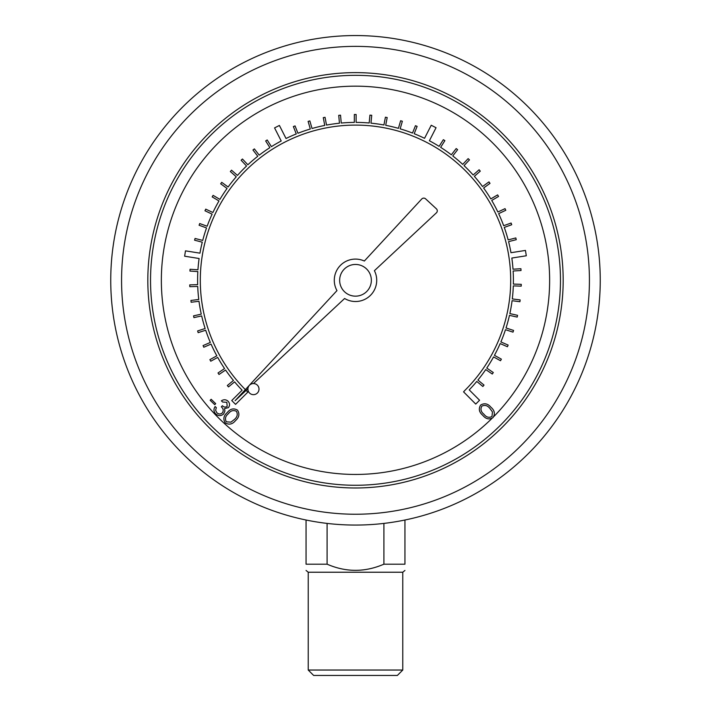 <?xml version="1.0" encoding="UTF-8"?>
<svg xmlns="http://www.w3.org/2000/svg" width="711" height="711" viewBox="0 0 711 711"><rect width="100%" height="100%" fill="white"/><g stroke="black" fill="none" stroke-linecap="round" stroke-linejoin="round"><path stroke-width="1.07" d="M245.348 389.628A155.194 155.194 0 0 1 246.077 170.24A155.194 155.194 0 0 1 465.474 170.791A155.194 155.194 0 0 1 465.101 390.179L463.554 391.85L475.739 404.07L479.57 400.249L469.216 389.868A157.904 157.904 0 0 0 476.77 381.434L482.858 386.482L484.013 385.095L477.916 380.038A157.904 157.904 0 0 0 485.746 369.569L492.288 374.022L493.301 372.537L486.759 368.076A157.904 157.904 0 0 0 493.576 356.922L500.5 360.735L501.371 359.153L494.438 355.34A157.904 157.904 0 0 0 500.171 343.582L507.423 346.737L508.143 345.084L500.882 341.929A157.904 157.904 0 0 0 505.485 329.691L513.004 332.144L513.564 330.428L506.036 327.975A157.904 157.904 0 0 0 509.467 315.355L517.181 317.088L517.572 315.329L509.858 313.595A157.904 157.904 0 0 0 512.08 300.709L519.928 301.713L520.15 299.918L512.302 298.922A157.904 157.904 0 0 0 513.306 285.884L521.207 286.142L521.27 284.338L513.36 284.08A157.904 157.904 0 0 0 513.129 271.007L521.021 270.527L520.914 268.722L513.013 269.211A157.904 157.904 0 0 0 511.831 258.049L526.3 255.773L525.456 250.432L510.969 252.707A157.904 157.904 0 0 0 508.596 241.633L516.257 239.678L515.813 237.936L508.143 239.891A157.904 157.904 0 0 0 504.277 227.404L511.724 224.729L511.111 223.032L503.664 225.707A157.904 157.904 0 0 0 498.642 213.638L505.797 210.278L505.032 208.643L497.869 212.002A157.904 157.904 0 0 0 491.728 200.458L498.544 196.44L497.62 194.885L490.803 198.911A157.904 157.904 0 0 0 483.613 187.997L490.012 183.358L488.955 181.892L482.547 186.54A157.904 157.904 0 0 0 474.353 176.346L480.289 171.129L479.098 169.769L473.162 174.995A157.904 157.904 0 0 0 464.043 165.627L469.464 159.868L468.149 158.633L462.728 164.392A157.904 157.904 0 0 0 452.774 155.922L457.626 149.674L456.195 148.563L451.343 154.811A157.904 157.904 0 0 0 440.633 147.319L444.882 140.645L443.353 139.676L439.105 146.35A157.904 157.904 0 0 0 429.382 140.751L436.047 127.713L431.23 125.252L424.556 138.307A157.904 157.904 0 0 0 414.202 133.721L417.126 126.371L415.446 125.705L412.522 133.055A157.904 157.904 0 0 0 400.151 128.842L402.364 121.252L400.631 120.746L398.418 128.344A157.904 157.904 0 0 0 385.7 125.314L387.193 117.546L385.415 117.208L383.922 124.985A157.904 157.904 0 0 0 370.973 123.163L371.729 115.289L369.933 115.12L369.178 122.994A157.904 157.904 0 0 0 356.122 122.399L356.131 114.498L354.327 114.489L354.318 122.408A157.904 157.904 0 0 0 341.253 123.047L340.525 115.173L338.729 115.342L339.458 123.216A157.904 157.904 0 0 0 326.518 125.083L325.051 117.315L323.274 117.653L324.749 125.429A157.904 157.904 0 0 0 312.04 128.495L309.845 120.906L308.112 121.403L310.307 129.002A157.904 157.904 0 0 0 297.945 133.259L295.047 125.909L293.367 126.567L296.274 133.935A157.904 157.904 0 0 0 286.026 138.503L279.396 125.447L274.57 127.9L281.209 140.974A157.904 157.904 0 0 0 271.415 146.653L267.185 139.969L265.665 140.938L269.896 147.621A157.904 157.904 0 0 0 259.213 155.158L254.369 148.901L252.947 150.003L257.791 156.269A157.904 157.904 0 0 0 247.863 164.774L242.451 159.006L241.136 160.233L246.548 166.01A157.904 157.904 0 0 0 237.465 175.421L231.537 170.178L230.346 171.529L236.274 176.772A157.904 157.904 0 0 0 228.115 186.993L221.725 182.336L220.668 183.794L227.058 188.451A157.904 157.904 0 0 0 219.903 199.391L213.104 195.356L212.18 196.911L218.988 200.946A157.904 157.904 0 0 0 212.891 212.509L205.737 209.141L204.972 210.767L212.127 214.144A157.904 157.904 0 0 0 207.141 226.231L199.702 223.547L199.089 225.245L206.537 227.929A157.904 157.904 0 0 0 202.715 240.434L195.054 238.461L194.601 240.202L202.271 242.184A157.904 157.904 0 0 0 199.951 253.16L185.482 250.85L184.629 256.2L199.107 258.511A157.904 157.904 0 0 0 197.951 269.771L190.059 269.265L189.944 271.069L197.836 271.575A157.904 157.904 0 0 0 197.658 284.649L189.748 284.88L189.81 286.684L197.72 286.453A157.904 157.904 0 0 0 198.769 299.482L190.921 300.46L191.143 302.255L198.991 301.268A157.904 157.904 0 0 0 201.266 314.146L193.543 315.862L193.934 317.621L201.666 315.906A157.904 157.904 0 0 0 205.132 328.509L197.614 330.944L198.165 332.659L205.692 330.224A157.904 157.904 0 0 0 210.34 342.444L203.079 345.582L203.79 347.235L211.06 344.097A157.904 157.904 0 0 0 216.828 355.829L209.896 359.633L210.767 361.215L217.699 357.411A157.904 157.904 0 0 0 224.552 368.547L218.01 372.982L219.024 374.475L225.574 370.04A157.904 157.904 0 0 0 233.439 380.474L227.342 385.513L228.489 386.9L234.594 381.869A157.904 157.904 0 0 0 242.113 390.197L231.742 400.542L235.563 404.372L247.837 392.125L246.13 390.41M253.48 383.549L344.613 298.496A21.197 21.197 0 0 0 374.404 270.695L436.43 212.811A2.711 2.711 0 0 0 436.421 208.847L425.587 198.831A2.711 2.711 0 0 0 421.765 198.973L364.343 261.035A21.197 21.197 0 0 0 336.97 290.612L235.092 400.711L247.917 388.739M600.253 280.303A244.753 244.753 0 0 1 233.119 492.27A244.753 244.753 0 0 1 233.119 68.345A244.753 244.753 0 0 1 600.253 280.303A244.753 244.753 0 0 1 233.119 492.27A244.753 244.753 0 0 1 233.119 68.345A244.753 244.753 0 0 1 600.253 280.303M402.773 670.038L397.36 675.45L313.64 675.45L308.227 670.038L402.773 670.038L402.773 572.222L308.227 572.222L308.227 670.038M404.941 520.017L404.941 564.187C404.941 572.373 404.941 572.373 404.941 564.187C404.941 572.373 404.941 572.373 404.941 564.187L383.904 564.187C364.93 572.373 345.99 572.373 327.096 564.187L306.059 564.187C306.059 572.373 306.059 572.373 306.059 564.187C306.059 572.373 306.059 572.373 306.059 564.187L306.059 520.017M383.904 523.403L383.904 564.187M327.096 564.187L327.096 523.403M560.472 280.303A204.972 204.972 0 0 0 253.018 102.793A204.972 204.972 0 0 0 253.018 457.813A204.972 204.972 0 0 0 560.472 280.303A204.972 204.972 0 0 0 253.018 102.793A204.972 204.972 0 0 0 253.018 457.813A204.972 204.972 0 0 0 560.472 280.303M371.355 280.303A15.855 15.855 0 0 0 347.572 266.581A15.855 15.855 0 0 0 347.572 294.034A15.855 15.855 0 0 0 371.355 280.303M259.008 389.104A5.555 5.555 0 0 0 250.681 384.296A5.555 5.555 0 0 0 250.681 393.912A5.555 5.555 0 0 0 259.008 389.104M210.18 400.302L211.158 399.289L215.7 403.661L214.722 404.675L210.18 400.302M226.827 402.319L222.641 402.026L221.397 400.835C223.689 399.324 225.876 399.422 227.964 401.137C229.893 403.208 230.053 405.377 228.435 407.634L224.489 408.621L224.925 411.038L223.627 413.971C220.988 416.166 218.348 416.148 215.709 413.918C213.593 411.625 213.407 409.163 215.149 406.523L216.34 407.67L215.593 410.238L216.864 412.753C218.668 414.353 220.49 414.406 222.339 412.913C223.761 410.709 223.423 408.683 221.325 406.843L222.401 405.723C223.903 407.27 225.494 407.501 227.182 406.408L226.827 402.319M225.218 422.876C222.916 419.117 223.601 415.686 227.271 412.567C230.24 408.772 233.643 407.954 237.492 410.114C239.838 413.891 239.198 417.375 235.563 420.548C232.533 424.307 229.075 425.08 225.218 422.876M228.391 413.695C225.423 416.077 224.729 418.779 226.311 421.819L230.933 422.156L234.399 419.472C237.287 417.055 237.963 414.335 236.425 411.305C233.332 409.847 230.657 410.647 228.391 413.695M492.999 417.659C489.195 419.846 485.791 419.072 482.787 415.331C479.09 412.264 478.37 408.843 480.627 405.066C484.458 402.835 487.906 403.572 490.972 407.287C494.634 410.416 495.309 413.873 492.999 417.659M483.951 414.237C486.235 417.259 488.91 418.024 491.976 416.539L492.456 411.936L489.879 408.416C487.542 405.466 484.849 404.71 481.782 406.168C480.245 409.207 480.965 411.9 483.951 414.237M493.932 416.424A194.147 194.147 0 0 0 305.686 92.661A194.147 194.147 0 0 0 186.922 376.608A194.147 194.147 0 0 0 491.834 418.53M563.174 280.303A207.674 207.674 0 0 1 251.658 460.159A207.674 207.674 0 0 1 251.658 100.455A207.674 207.674 0 0 1 563.174 280.303M589.428 280.303A233.928 233.928 0 0 0 238.532 77.712A233.928 233.928 0 0 0 238.532 482.893A233.928 233.928 0 0 0 589.428 280.303M402.773 572.222L404.941 570.444M308.227 572.222L306.059 570.444"/></g></svg>
